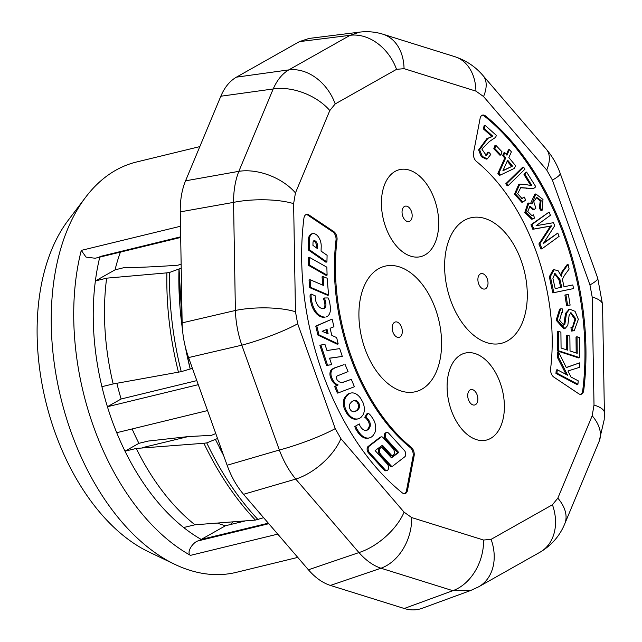 <?xml version="1.0" encoding="UTF-8"?>
<svg xmlns="http://www.w3.org/2000/svg" width="642" height="642" viewBox="0 0 642 642"><rect width="100%" height="100%" fill="white"/><g stroke="black" fill="none" stroke-linecap="round" stroke-linejoin="round"><path stroke-width="0.96" d="M99.791 257.121A197.295 120.744 76.3 0 0 95.377 280.947A197.295 120.744 76.3 0 0 101.918 386.685A197.295 120.744 76.3 0 0 107.415 406.731A197.295 120.744 76.3 0 0 116.716 432.7A197.295 120.744 76.3 0 0 125.005 451.174A197.295 120.744 76.3 0 0 183.66 527.515A197.295 120.744 76.3 0 0 201.219 539.441A197.295 120.744 76.3 0 0 201.347 539.513L197.8 540.973C192.44 542.747 186.164 552.754 190.465 555.362A211.154 129.219 -103.7 0 1 93.588 426.721A211.154 129.219 -103.7 0 1 81.277 250.388L86.028 257.097L95.16 258.245L180.691 237.452M297.76 557.4L236.256 572.359A211.154 129.219 -103.7 0 1 174.905 564.39A211.154 129.219 -103.7 0 1 71.118 432.186A211.154 129.219 -103.7 0 1 85.627 197.271A211.154 129.219 -103.7 0 1 136.465 162.017L199.814 146.609M232.942 522.034A172.241 105.408 -103.7 0 1 230.277 524.578M244.979 521.015L225.511 525.734A172.241 105.408 -103.7 0 1 217.742 523.238M183.66 527.515L194.951 524.803A197.295 120.744 -103.7 0 1 136.264 448.445L125.005 451.174L138.929 443.325L148.278 441.054L188.098 436.6L211.475 435.316L215.776 433.575M138.929 443.325A172.241 105.408 -103.7 0 1 132.124 428.952M198.266 384.67L107.415 406.731L121.129 398.995L196.813 380.618M121.129 398.995A172.241 105.408 -103.7 0 1 116.916 383.467M181.14 264.047L178.003 265.202C154.987 266.823 137.115 267.602 124.412 267.537L115.046 269.857A172.241 105.408 -103.7 0 1 120.447 252.097M217.542 438.502L215.399 439.369L223.577 455.379M194.951 524.803L255.42 520.092L263.637 517.701M215.407 439.369L206.74 442.892L203.899 443.269A241.328 147.692 -103.7 0 0 255.42 520.092M258.108 519.707C238.23 498.505 221.105 472.905 206.74 442.892M101.918 386.685L113.169 383.94L181.229 371.654L190.209 369.006L189.149 364.656M179.527 300.592L178.933 269.014L169.576 272.441L166.896 272.858L106.636 278.163L95.377 280.947L115.046 269.857M181.229 371.654C172.891 338.238 169.006 305.167 169.576 272.441M185.514 347.587L190.209 369.006L192.423 368.356M182.4 328.584L179.062 268.966L181.213 268.171M223.593 455.419A237.163 145.14 -103.7 0 1 219.62 447.883M136.264 448.445L203.899 443.269M142.235 447.699L188.098 436.6M113.169 383.94A197.295 120.744 -103.7 0 1 106.636 278.163M178.46 372.224A241.328 147.692 -103.7 0 1 166.896 272.858M190.209 369.006A237.163 145.14 -103.7 0 1 185.41 347.161M182.472 329.45A237.163 145.14 -103.7 0 1 178.99 269.006L178.933 269.014M207.543 410.575L116.716 432.7M99.927 256.559L180.675 236.826M225.511 525.734A3131463.025 1916413.327 76.3 0 0 201.219 539.441L268.332 523.166M174.905 564.39L148.784 551.903A190.698 116.7 -103.7 0 1 55.06 432.507A190.698 116.7 -103.7 0 1 68.156 220.358L85.627 197.271M422.051 608.327C416.417 610.357 410.479 610.414 404.243 608.496L330.421 585.432C322.621 582.928 315.286 577.712 308.409 569.791L243.527 494.308C236.697 486.283 231.224 476.597 227.116 465.241L188.563 357.578C184.527 346.182 182.392 334.61 182.143 322.87L180.258 211.868C180.097 200.16 181.863 189.807 185.554 180.827L220.824 96.228C224.588 87.336 229.788 80.98 236.425 77.16L299.405 41.634L308.979 38.456M268.372 523.214L201.347 539.513M555.186 288.587L561.726 287.231L559.944 279.455L554.977 273.436L552.914 278.387L555.186 288.587M560.707 287.439L558.933 279.703L554.479 273.612M512.517 166.093L502.879 170.812L507.653 160.179L512.517 166.093L503.023 170.491M507.228 161.134L511.505 166.342M500.166 382.809A44.763 27.389 -103.7 0 1 476.468 439.642A44.763 27.389 -103.7 0 1 450.572 367.312A44.763 27.389 -103.7 0 1 500.166 382.809M434.482 199.365A44.763 27.389 -103.7 0 1 410.792 256.198A44.763 27.389 -103.7 0 1 384.895 183.869A44.763 27.389 -103.7 0 1 434.482 199.365M485.408 115.881A6.597 4.037 -103.7 0 0 482.632 115.087A6.597 4.037 -103.7 0 0 480.112 118.433L473.539 152.716A6.597 4.037 -103.7 0 0 476.364 161.375A168.26 102.977 -103.7 0 1 550.611 368.733A6.597 4.037 -103.7 0 0 553.894 377.135L578.683 393.731A6.597 4.037 -103.7 0 0 581.122 394.276A6.597 4.037 -103.7 0 0 583.714 390.448A221.049 135.277 76.3 0 0 485.408 115.881L484.397 116.13A6.597 4.037 76.3 0 0 482.134 115.263M411.265 447.322A168.26 102.977 -103.7 0 1 337.018 239.964L336.007 240.212A168.26 102.977 76.3 0 0 410.254 447.57L411.265 447.322A6.597 4.037 -103.7 0 1 414.098 455.981L413.079 456.229A6.597 4.037 76.3 0 0 410.254 447.57M413.079 456.229L406.506 490.512L407.518 490.263L414.098 455.981M407.518 490.263A6.597 4.037 -103.7 0 1 405.006 493.61A6.597 4.037 -103.7 0 1 402.221 492.807A221.049 135.277 76.3 0 1 303.915 218.248A6.597 4.037 -103.7 0 1 306.507 214.42A6.597 4.037 -103.7 0 1 308.946 214.966L307.935 215.214A6.597 4.037 76.3 0 0 306.017 214.597M307.935 215.214L332.725 231.802L333.744 231.561L308.946 214.966M333.744 231.561A6.597 4.037 -103.7 0 1 337.018 239.964M435.501 309.035A64.601 39.539 -103.7 0 1 401.298 391.058A64.601 39.539 -103.7 0 1 363.926 286.677A64.601 39.539 -103.7 0 1 435.501 309.035M521.208 260.7A64.601 39.539 -103.7 0 1 487.013 342.716A64.601 39.539 -103.7 0 1 449.633 238.334A64.601 39.539 -103.7 0 1 521.208 260.7M495.472 137.452A8.394 5.136 76.3 0 0 496.322 135.35L485.167 125.407L484.325 128.617L492.599 135.992C492.35 136.585 490.793 137.356 487.952 138.303L479.614 149.666L482.319 156.447L487.27 158.895L490.801 154.417L488.771 152.162L486.371 155.516L481.829 149.105L489.356 141.545L495.472 137.444M502.036 151.817L495.905 145.389L494.797 148.527L500.937 154.963L502.036 151.817M543.204 243.687L557.77 233.07L559.11 236.32L541.992 248.783L539.906 243.719L549.536 228.873A308.818 188.989 -103.7 0 1 551.566 225.815A291.5 178.396 -103.7 0 1 548.268 226.457L533.839 229.042L531.969 224.515L549.087 212.053L550.427 215.295L536.102 225.727L553.476 222.686L554.736 225.719L543.204 243.687M531.496 185.217L531.769 185.153C531.367 185.538 529.618 185.369 526.496 184.647L519.827 184.102L515.494 193.916L522.877 202.07L525.734 200.047L524.169 197.014L522.131 198.659L517.653 193.691L520.79 187.576L532.804 188.588L534.361 187.954A8.394 5.136 76.3 0 0 535.709 186.605L526.592 172.064L525.004 174.367L531.632 185.193M573.611 288.563L572.776 284.952L563.997 286.765L562.665 280.538C562.24 279.254 563.299 276.903 565.843 273.492L569.125 269.03L568.082 264.48L563.788 270.346A22.414 13.715 76.3 0 0 561.862 273.837A9.871 6.043 76.3 0 0 561.365 276.285L558.195 270.836L554.215 269.688L550.354 276.493L553.829 292.656L573.611 288.563L552.81 292.896L549.343 276.742L553.035 269.969L554.054 269.72M577.936 384.253L578.217 380.826L570.947 376.99L567.953 370.988L579.317 367.376L579.686 362.85L566.292 367.601L558.684 352.249L558.299 356.896L567.648 375.249L557.248 369.752L556.967 373.179L577.936 384.253L576.917 384.502L555.956 373.427L556.237 370.001L557.248 369.752M572.504 330.831L574.253 330.71L578.338 319.299L575.063 311.338L569.703 309.131L566.541 313.119L564.848 324.322L563.796 325.125L559.623 320.318L561.774 312.381L562.697 312.269L562.159 308.762L560.659 308.866L557.16 319.973L564.936 328.624L567.793 325.358L569.117 315.455L570.979 312.638L575.842 318.889L573.017 327.235L571.942 327.372L572.504 330.831L571.492 331.071L574.253 330.71M570.12 305.119L568.443 294.734L565.923 294.814L567.6 305.199L570.12 305.119L566.581 305.448L564.904 295.055L565.923 294.814M579.734 357.682L579.525 337.596L577.03 336.777L577.206 353.309L570.024 350.957L569.863 336.063L567.384 335.252L567.544 350.147L561.076 348.028L560.907 332.131L558.42 331.32L558.628 350.781L579.734 357.682L578.723 357.931L557.609 351.03L557.408 331.561L558.42 331.32M524.987 169.159L523.535 167.129L506.771 183.548L508.215 185.562L524.987 169.159M542.073 210.432L542.988 199.469L535.813 193.94L532.033 203.931L528.904 202.968L525.798 212.253L532.74 218.97L534.601 218.087L533.406 214.821L531.849 215.616L527.716 211.491L530.051 206.202L534.064 209.613L535.877 208.152L533.719 201.66L536.784 197.415L541.11 200.448L540.299 207.791L542.073 210.432L541.062 210.68L539.288 208.04L540.243 201.05L536.287 197.592M511.385 151.881L509.475 149.562L506.939 155.203L504.845 152.652L503.657 155.308L505.752 157.86L498.89 173.139L500.447 175.033L514.394 168.381L515.582 165.724L508.849 157.523L511.385 151.881M597.71 278.195L602.549 304.565A44.868 12.254 179 0 0 592.173 296.949L589.95 284.936A44.868 6.035 160.3 0 0 597.71 278.195L560.177 173.356A44.868 6.035 160.3 0 1 552.409 180.097L546.727 170.034L483.554 96.541L475.931 91.124L404.051 68.662L396.531 69.344L335.196 103.94L329.803 110.536L295.456 192.913L293.619 203.658L295.464 311.747L297.679 323.761A44.868 6.035 160.3 0 1 241.809 345.179C237.925 333.744 235.783 322.18 235.389 310.471L233.552 202.382C233.544 190.642 235.309 180.29 238.848 171.334L273.195 88.957C277.111 80.049 282.311 73.694 288.796 69.89L350.123 35.302L359.793 32.124M470.706 590.479L452.843 590.68A44.868 33.304 -72.6 0 0 483.578 540.034L491.098 539.344L552.433 504.756L557.834 498.16L592.181 415.783L594.01 405.03L592.173 296.949M404.243 608.496L452.843 590.68L380.955 568.218C373.299 565.666 365.956 560.45 358.942 552.577A44.868 22.711 -40.7 0 0 404.075 512.156L411.699 517.572L483.578 540.034M308.409 569.791L358.942 552.577L295.761 479.084C289.077 471.011 283.603 461.325 279.35 450.01L241.809 345.179L188.563 357.578M297.679 323.761L335.22 428.599A44.868 6.035 160.3 0 1 279.35 450.01L227.116 465.241M243.527 494.308L295.761 479.084A44.868 22.711 -40.7 0 0 340.902 438.663L404.075 512.156M295.464 311.747A44.868 12.254 179 0 0 235.389 310.471L182.143 322.87M295.456 192.913A44.868 27.269 -157.4 0 0 238.848 171.334L185.554 180.827M293.619 203.658A44.868 12.254 179 0 0 233.552 202.382L180.258 211.868M335.196 103.94A44.868 34.965 -119.4 0 0 288.796 69.89L236.425 77.16M329.803 110.536A44.868 27.269 -157.4 0 0 273.195 88.957L220.824 96.228M404.051 68.662A44.868 33.304 -72.6 0 0 383.378 34.355M396.531 69.344A44.868 34.965 -119.4 0 0 350.123 35.302L299.405 41.634M483.554 96.541A44.868 22.711 -40.7 0 0 483.129 75.708M475.931 91.124A44.868 33.304 -72.6 0 0 455.258 56.817M546.727 170.034A44.868 22.711 -40.7 0 0 546.31 149.209M422.147 608.287L470.747 590.471L478.659 586.812L539.994 552.224C551.542 545.371 559.792 535.901 564.767 523.808L599.114 441.431L604.194 419.74L604.395 412.654A44.868 12.254 179 0 0 594.01 405.03M599.179 441.279A44.868 27.269 -157.4 0 0 592.181 415.783M564.824 523.655A44.868 27.269 -157.4 0 0 557.834 498.16M540.275 552.064A44.868 34.965 -119.4 0 0 552.433 504.756M478.948 586.652A44.868 34.965 -119.4 0 0 491.098 539.344M330.421 585.432L380.955 568.218A44.868 33.304 -72.6 0 0 411.699 517.572M478.635 283.748A7.921 4.847 76.3 0 0 485.601 288.699A7.921 4.847 76.3 0 0 487.278 278.877A7.921 4.847 76.3 0 0 480.312 273.925A7.921 4.847 76.3 0 0 478.635 283.748M392.92 332.091A7.921 4.847 76.3 0 0 399.886 337.042A7.921 4.847 76.3 0 0 401.563 327.219A7.921 4.847 76.3 0 0 394.597 322.268A7.921 4.847 76.3 0 0 392.92 332.091M404.484 493.674A6.597 4.037 76.3 0 0 406.506 490.512M336.007 240.212A6.597 4.037 76.3 0 0 332.725 231.802M484.397 116.13A221.049 135.277 -103.7 0 1 582.703 390.697L583.714 390.448M580.601 394.349A6.597 4.037 76.3 0 0 582.703 390.697M402.783 216.298A7.921 4.847 76.3 0 0 402.943 216.715A7.921 4.847 76.3 0 0 409.748 221.249A7.921 4.847 76.3 0 0 411.426 211.427A7.921 4.847 76.3 0 0 405.375 206.138A7.921 4.847 76.3 0 0 402.101 213.24A7.921 4.847 76.3 0 0 402.783 216.298M468.467 399.741A7.921 4.847 76.3 0 0 468.628 400.159A7.921 4.847 76.3 0 0 475.433 404.693A7.921 4.847 76.3 0 0 477.11 394.862A7.921 4.847 76.3 0 0 471.051 389.582A7.921 4.847 76.3 0 0 467.777 396.676A7.921 4.847 76.3 0 0 468.467 399.741M381.396 436.865L380.385 437.114A3.049 1.862 76.3 0 0 379.743 437.507L368.091 446.503A3.844 2.351 76.3 0 0 368.211 452.554L369.222 452.305A3.844 2.351 -103.7 0 1 369.102 446.262L380.762 437.258A3.049 1.862 -103.7 0 1 381.396 436.865A3.049 1.862 -103.7 0 1 383.138 437.7L393.217 448.774A3.988 2.44 -103.7 0 1 394.357 452.754A3.988 2.44 -103.7 0 1 392.76 455.347A3.988 2.44 -103.7 0 1 391.307 455.034L382.407 445.235L375.121 450.588L387.471 464.174M381.661 445.781L390.296 455.282A3.988 2.44 76.3 0 0 391.74 455.595L392.76 455.347M368.203 452.57L384.229 470.193A3.844 2.351 76.3 0 0 386.002 470.771L387.022 470.522A3.844 2.351 -103.7 0 1 385.248 469.928L369.222 452.321M332.107 319.09L315.76 326.088L317.926 335.084L337.178 344.2L338.19 343.96L318.938 334.835L316.779 325.839L332.107 319.09L333.952 326.77L330.092 328.255L331.818 335.397L336.657 337.588L338.19 343.96M311.258 294.076L310.247 294.325A7.873 4.815 76.3 0 0 310.198 298.113L310.72 301.475A16.788 10.272 76.3 0 0 322.549 317.196L325.101 317.164L323.568 316.947A16.788 10.272 -103.7 0 1 311.739 301.234L311.218 297.864A7.873 4.815 -103.7 0 1 311.258 294.076L315.423 295.938A6.195 3.788 76.3 0 0 315.358 298.594L315.623 300.392A9.614 5.882 76.3 0 0 322.26 308.505L323.544 308.489A4.879 2.985 76.3 0 0 323.961 308.441A4.879 2.985 76.3 0 0 325.839 303.65L325.574 301.909A11.733 7.182 76.3 0 0 324.306 297.992L328.118 297.944A11.083 6.781 -103.7 0 1 329.844 303.505L330.389 307.045A10.914 6.677 -103.7 0 1 326.12 316.915M324.306 297.992L323.295 298.241A11.733 7.182 -103.7 0 1 324.563 302.157L324.828 303.899A4.879 2.985 -103.7 0 1 323.432 308.489M309.364 240.405L308.345 240.654A8.755 5.361 -103.7 0 1 311.876 233.832L312.895 233.584A8.755 5.361 76.3 0 0 309.364 240.405L309.58 249.866L326.93 261.968L327.099 255.291L321.072 251.118L321.201 246.761A10.424 6.38 76.3 0 0 315.631 234.21L313.874 233.495A8.755 5.361 76.3 0 0 312.895 233.584M326.93 261.968L325.919 262.217L308.561 250.115L308.337 240.646M328.584 295.047L327.572 295.296L309.709 287.632L309.051 279.944L310.062 279.695L310.72 287.391L328.584 295.047L327.139 278.203L323.078 276.59L323.849 285.602L310.062 279.695M322.774 285.144L322.059 276.838L323.078 276.59M331.673 364.672L326.545 365.45L319.86 345.252L320.88 345.011L327.556 365.202L331.673 364.672L329.515 358.156L342.298 356.438L339.706 348.614L326.995 350.532L324.964 344.401L320.88 345.011M342.298 356.438L329.547 358.26M338.406 392.84L337.395 393.089L334.659 386.508L337.122 385.168A11.404 6.982 -103.7 0 1 331.481 379.655L330.486 377.255A6.46 3.956 -103.7 0 1 331.465 369.752L332.925 368.668A68.012 41.626 -103.7 0 1 334.426 367.938L344.032 364.624L335.437 367.697A68.012 41.626 76.3 0 0 333.936 368.42L332.476 369.495A6.46 3.956 76.3 0 0 331.497 377.014L332.492 379.406A11.404 6.982 76.3 0 0 338.141 384.927L335.67 386.267L338.406 392.84L354.408 386.757L351.318 379.318L343.141 382.319A10.224 6.26 -103.7 0 1 342.724 382.439A10.224 6.26 -103.7 0 1 337.138 379.944L336.577 378.595A2.424 1.485 -103.7 0 1 337.09 375.995L348.06 371.614L345.043 364.383M342.218 382.528L351.318 379.318M391.179 457.529L397.719 452.722L385.369 439.136A3.844 2.351 -103.7 0 1 384.285 435.284A3.844 2.351 -103.7 0 1 385.818 432.78L386.837 432.539A3.844 2.351 76.3 0 0 385.296 435.043A3.844 2.351 76.3 0 0 386.396 438.871L398.73 452.474L391.451 457.826L382.544 448.028A3.988 2.44 76.3 0 0 381.099 447.715A3.988 2.44 76.3 0 0 379.494 450.363A3.988 2.44 76.3 0 0 380.69 454.359L390.713 465.386A3.049 1.862 76.3 0 0 392.455 466.204A3.049 1.862 76.3 0 0 393.113 465.795L404.749 456.807A3.844 2.351 76.3 0 0 404.629 450.756M392.455 466.204L391.435 466.453A3.049 1.862 -103.7 0 1 389.702 465.627L379.679 454.608A3.988 2.44 -103.7 0 1 378.483 450.612A3.988 2.44 -103.7 0 1 380.08 447.964L381.099 447.715M309.171 257.217L308.16 257.466L308.393 265.282L326.08 275.37L327.091 275.121L309.404 265.034L309.171 257.217L326.858 267.184L327.091 275.121M350.821 393.065L349.81 393.305A16.074 9.839 76.3 0 0 346.72 395.095L344.626 397.663A10.609 6.492 76.3 0 0 344.979 410.222L347.17 414.074A16.885 10.336 76.3 0 0 357.104 419.09L358.124 418.841A16.885 10.336 -103.7 0 1 348.181 413.825L345.998 409.973A10.609 6.492 -103.7 0 1 345.645 397.422L347.731 394.846A16.074 9.839 -103.7 0 1 350.821 393.065A16.074 9.839 -103.7 0 1 360.539 398.176L362.778 402.125A10.914 6.677 -103.7 0 1 362.947 415.005L361.294 417.035A16.885 10.336 -103.7 0 1 358.124 418.841M364.736 417.292L365.755 417.051L368.147 413.247L367.136 413.488L364.736 417.292A11.733 7.182 -103.7 0 1 367.184 419.683L368.083 421.032A4.879 2.985 -103.7 0 1 368.644 427.781L367.842 429.057A9.614 5.882 -103.7 0 1 366.109 430.397M354.833 426.529L359.263 423.905L354.833 426.529A7.873 4.815 76.3 0 0 356.39 430.084L358.132 432.692A16.788 10.272 76.3 0 0 368.356 438.149L369.375 437.9A16.788 10.272 -103.7 0 1 359.143 432.443M485.167 125.407L484.156 125.655L483.306 128.857L491.587 136.232C491.331 136.834 489.782 137.605 486.933 138.544L478.603 149.915L481.307 156.696L486.259 159.144L487.27 158.895M488.771 152.162L487.751 152.411L485.858 155.565M495.905 145.389L494.886 145.63L493.786 148.775L499.917 155.203L500.937 154.963M541.992 248.783L540.981 249.032L538.887 243.968L548.525 229.122A308.818 188.989 -103.7 0 1 550.547 226.064A291.5 178.396 -103.7 0 1 547.249 226.706L532.828 229.29L530.958 224.764L549.087 212.053M543.79 242.764L557.77 233.07M526.592 172.064L525.581 172.313L523.984 174.616L530.701 185.321M520.301 187.721L532.804 188.588M524.169 197.014L521.617 198.715M519.827 184.102L518.816 184.35L514.475 194.165L521.866 202.31L522.877 202.07M568.082 264.48L567.071 264.729L562.777 270.595A22.414 13.715 76.3 0 0 560.843 274.078A9.871 6.043 76.3 0 0 560.707 274.543M558.684 352.249L557.665 352.498L557.288 357.145L566.092 374.422M579.686 362.85L566.244 367.505M571.942 327.372L570.931 327.621L571.492 331.071M570.497 312.831L574.847 319.307L572.487 327.332M560.659 308.866L559.647 309.115L556.149 320.222L563.925 328.873L564.936 328.624M569.213 309.292L565.522 313.36L563.837 324.571L563.259 325.173M561.293 312.534L562.697 312.269M567.384 335.252L566.372 335.501L566.525 349.81M577.03 336.777L576.018 337.026L576.187 352.972M523.535 167.129L522.516 167.377L505.752 183.797L507.196 185.811L508.215 185.562M533.406 214.821L531.351 215.688M529.546 206.403L533.053 209.862L534.064 209.613M528.904 202.968L527.893 203.209L524.787 212.502L531.72 219.219L532.74 218.97M535.813 193.94L534.802 194.189L530.725 203.121M504.845 152.652L503.834 152.9L502.638 155.557L504.732 158.109L497.871 173.388L499.428 175.282L500.447 175.033M509.475 149.562L508.464 149.803L506.361 154.497M368.147 413.247A11.083 6.781 -103.7 0 1 371.566 416.706L373.371 419.403A10.914 6.677 -103.7 0 1 374.816 432.812L373.211 435.356A16.788 10.272 -103.7 0 1 369.375 437.9M358.132 432.692L359.143 432.451L357.401 429.835A7.873 4.815 -103.7 0 1 355.845 426.28M359.263 423.905A6.195 3.788 76.3 0 0 360.331 426.432L361.253 427.829A9.614 5.882 76.3 0 0 366.622 430.309A9.614 5.882 76.3 0 0 368.853 428.816L369.664 427.532A4.879 2.985 76.3 0 0 369.094 420.783L368.195 419.435A11.733 7.182 76.3 0 0 365.755 417.051M367.842 429.057L368.853 428.816M367.184 419.683L368.195 419.435M346.72 395.095L347.731 394.846M344.626 397.663L345.645 397.422M347.17 414.074L348.181 413.825M344.979 410.222L345.998 409.973M308.393 265.282L309.404 265.034M397.719 452.722L398.73 452.474M385.377 439.112L386.396 438.871M388.611 433.133A3.844 2.351 76.3 0 0 386.837 432.539M388.595 433.117L404.637 450.74M389.694 465.627L390.705 465.386M379.679 454.608L380.69 454.359M331.465 369.744L332.476 369.495M332.925 368.668L333.936 368.42M334.426 367.938L335.437 367.697M334.659 386.508L335.67 386.267M337.122 385.168L338.141 384.927M331.481 379.655L332.492 379.406M330.486 377.255L331.497 377.014M326.545 365.45L327.556 365.202M309.709 287.632L310.72 287.391M308.561 250.115L309.58 249.866M308.232 244.53L309.251 244.289M324.563 302.157L325.574 301.909M322.549 317.196L323.568 316.947M310.72 301.475L311.731 301.234M315.76 326.088L316.779 325.839M317.926 335.084L318.938 334.835M379.743 437.507L380.762 437.258M390.296 455.282L391.307 455.034M384.229 470.193L385.24 469.944M387.463 464.19A3.844 2.351 -103.7 0 1 388.554 468.026A3.844 2.351 -103.7 0 1 387.022 470.522M351.198 402.325A13.009 7.961 -103.7 0 1 353.87 400.704A13.009 7.961 -103.7 0 1 354.368 400.608A6.332 3.876 -103.7 0 1 354.673 400.512A6.332 3.876 -103.7 0 1 358.22 402.165L358.918 403.393A4.478 2.745 -103.7 0 1 358.693 408.81L357.835 409.869A17.775 10.874 -103.7 0 1 354.761 411.522A17.775 10.874 -103.7 0 1 354.609 411.554A6.332 3.876 -103.7 0 1 354.167 411.707A6.332 3.876 -103.7 0 1 350.548 409.981L349.826 408.705A3.932 2.407 -103.7 0 1 349.962 403.818L351.19 402.309M314.428 240.63L315.431 241.031A4.398 2.696 -103.7 0 1 317.533 245.621L317.469 248.606L312.935 245.356L313.007 242.596A2.728 1.669 -103.7 0 1 314.107 240.654A2.728 1.669 -103.7 0 1 314.428 240.63L313.81 240.782M322.164 331.304L327.043 329.338L328.134 333.856L322.164 331.304M353.381 400.849L354.368 400.608M353.911 411.723A17.775 10.874 76.3 0 0 356.824 410.118L357.682 409.058A4.478 2.745 76.3 0 0 357.907 403.641L357.209 402.414L358.22 402.165M357.209 402.414A6.332 3.876 76.3 0 0 353.967 400.704M357.907 403.641L358.918 403.393M356.824 410.118L357.835 409.869M353.702 411.779L354.609 411.554M317.533 245.621L316.514 245.87A4.398 2.696 76.3 0 0 314.411 241.28L313.593 240.951M314.411 241.28L315.431 241.031M316.474 247.892L316.53 245.87M326.938 333.342L326.064 329.731M498.89 173.139L497.871 173.388M505.752 157.86L504.732 158.109M503.657 155.308L502.638 155.557M540.299 207.791L539.288 208.04M506.771 183.548L505.752 183.797M558.628 350.781L557.609 351.03M567.6 305.199L566.581 305.448M556.967 373.179L555.956 373.427M558.299 356.896L557.288 357.145M553.829 292.656L552.81 292.896M561.862 273.837L560.843 274.078M525.004 174.367L523.984 174.616M539.906 243.719L538.887 243.968M551.566 225.815L550.547 226.064M533.839 229.042L532.828 229.29M531.969 224.515L530.958 224.764M494.797 148.527L493.786 148.775M484.325 128.617L483.306 128.857M492.599 135.992L491.587 136.232M81.277 250.388L180.498 226.257M190.465 555.362L277.753 534.128M197.8 540.973L268.797 523.703M559.944 279.455L558.933 279.703M335.22 428.599L340.902 438.663M589.95 284.936L552.409 180.097M356.39 430.084L357.401 429.835M368.644 427.781L369.664 427.532M368.083 421.032L369.094 420.783M342.298 382.52L343.141 382.319M310.198 298.113L311.218 297.864M324.828 303.899L325.839 303.65M368.091 446.503L369.102 446.262M357.682 409.058L358.693 408.81M564.848 324.322L563.837 324.571M566.541 313.119L565.522 313.36M563.788 270.346L562.777 270.595M527.186 188.194L526.175 188.435M549.536 228.873L548.525 229.122M548.268 226.457L547.249 226.706M487.952 138.303L486.933 138.544M309.139 38.432L359.857 32.1M560.177 173.356C557.015 164.448 552.377 156.391 546.278 149.169L483.097 75.676C475.594 66.792 466.172 60.46 454.833 56.681L382.953 34.219C375.409 31.867 367.689 31.169 359.793 32.116M604.395 412.654L602.549 304.565M568.692 309.38L569.703 309.131"/></g></svg>
